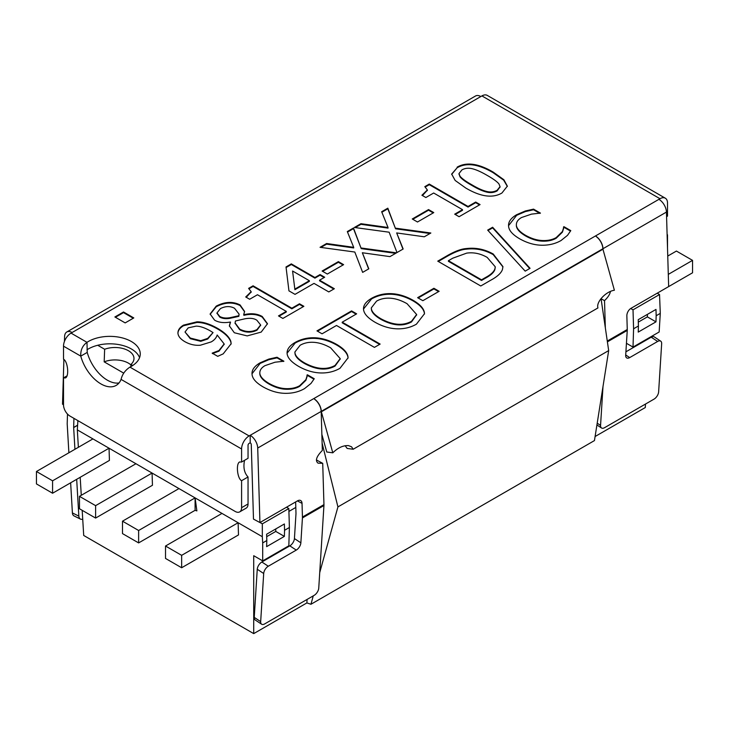 <?xml version="1.0" encoding="UTF-8"?>
<svg xmlns="http://www.w3.org/2000/svg" width="729" height="729" viewBox="0 0 729 729"><rect width="100%" height="100%" fill="white"/><g stroke="black" fill="none" stroke-linecap="round" stroke-linejoin="round"><path stroke-width="1.09" d="M508.587 226.2C508.159 221.944 510.838 218.108 516.642 214.709L525.327 210.982L533.546 209.132L540.453 213.114L531.559 214.107L521.49 217.543C517.745 219.748 516.05 222.427 516.396 225.598C516.943 228.788 519.996 232.022 525.563 235.321C531.477 238.629 537.145 240.37 542.549 240.534C547.916 240.725 552.473 239.741 556.209 237.59L562.414 231.558L563.954 226.683L570.789 230.628L567.508 235.339L561.093 240.497C555.407 243.778 548.91 245.354 541.601 245.226C534.321 245.081 526.985 242.93 519.604 238.766C512.56 234.638 508.888 230.455 508.587 226.2L508.541 225.352M570.497 231.084L563.954 227.302L562.414 232.177L556.209 238.219C552.473 240.36 547.916 241.345 542.549 241.153C537.145 240.989 531.477 239.249 525.563 235.941C519.996 232.642 516.943 229.407 516.396 226.218L516.342 225.033M563.954 226.683L563.954 227.302M563.535 226.929L563.535 227.548M562.414 231.558L562.414 232.177M516.332 225.343L516.396 226.218M539.843 213.387L533.546 209.752L525.327 211.601L516.642 215.328L508.55 225.662M533.546 209.132L533.546 209.752M525.327 210.982L525.327 211.601M492.622 227.248L530.065 268.308L525.181 271.133L487.665 230.109L492.622 227.248L492.622 227.867L488.038 230.51M529.691 268.527L492.622 227.867M390.534 298.225C385.249 297.842 380.584 298.817 376.556 301.141L371.307 307.884L371.462 309.233C372.164 312.304 375.326 315.484 380.948 318.773C392.803 325.17 402.982 326.018 411.493 321.307L416.623 314.491L407.064 303.701C401.278 300.421 395.765 298.598 390.534 298.225M371.316 308.194L371.462 309.852C372.164 312.923 375.326 316.104 380.948 319.393C392.803 325.799 402.982 326.638 411.493 321.936L416.614 314.8M391.263 293.65C398.471 293.951 405.725 296.147 413.024 300.257C420.077 304.385 423.877 308.558 424.424 312.796L424.478 313.725L416.405 324.186C410.545 327.54 403.966 329.089 396.667 328.815C389.423 328.506 382.187 326.31 374.988 322.218C367.899 318.044 364.081 313.853 363.552 309.652C363.106 305.469 365.785 301.688 371.571 298.307C377.604 294.944 384.165 293.395 391.263 293.65L391.263 294.27C384.165 294.015 377.604 295.564 371.571 298.926L363.507 309.06M363.552 309.652L363.498 308.75M424.469 314.035L424.424 313.415C423.877 309.187 420.077 305.004 413.024 300.877C405.725 296.767 398.471 294.571 391.263 294.27M380.146 344.079L374.424 347.378L336.497 325.48L322.063 333.809L316.969 330.875L351.56 310.9L356.645 313.844L342.211 322.172L380.146 344.079M379.609 344.389L342.211 322.801L342.211 322.172M356.107 314.153L351.56 311.529L317.507 331.185M351.56 310.9L351.56 311.529M487.4 175.525C481.587 172.099 476.684 169.875 472.684 168.836C468.656 167.761 465.066 168.117 461.913 169.903L458.988 173.593L460.026 176.227C461.967 178.596 465.84 181.403 471.636 184.656C477.285 188.055 482.097 190.269 486.07 191.299C490.143 192.456 493.834 192.11 497.16 190.26L500.048 186.606L498.973 183.972C497.205 181.721 493.351 178.906 487.4 175.525M459.006 173.903L460.026 176.846C461.967 179.216 465.84 182.031 471.636 185.284C477.285 188.674 482.097 190.889 486.07 191.927C490.143 193.076 493.834 192.729 497.16 190.88L500.03 186.916M507.348 186.451L503.684 180.172L493.26 172.764C478.452 164.052 466.414 162.385 457.138 167.77L451.67 174.377M457.138 167.151C466.414 161.765 478.452 163.433 493.26 172.144L503.876 179.735L507.357 186.141L501.935 193.012C492.695 198.452 480.648 196.794 465.785 188.046L455.142 180.446L451.661 174.058L457.138 167.77M479.536 204.895L475.682 202.671L468.045 207.082L429.281 184.701L425.299 186.998M475.682 202.051L480.074 204.585L459.088 216.704L454.696 214.171L462.505 209.66L433.673 193.012L425.864 197.523L421.918 195.244L427.358 189.95L424.816 186.651L429.281 184.072L468.045 206.462L475.682 202.051L475.682 202.671M468.045 206.462L468.045 207.082M429.281 184.072L429.281 184.701M427.34 190.26L422.456 195.554M462.505 209.66L462.505 210.28L455.233 214.481M433.236 212.914L428.543 210.198L412.805 219.292M428.543 209.578L433.773 212.595L417.498 221.999L412.268 218.982L428.543 209.578L428.543 210.198M429.982 233.508L395.565 228.797L387.828 208.795L381.859 212.239M395.565 228.177L430.848 233.007L424.296 236.797L396.676 232.934L403.164 248.99L396.995 252.553L389.149 232.205L354.385 227.475L360.946 223.694L388.038 227.494L381.65 211.729L387.828 208.175L395.565 228.797M387.828 208.175L387.828 208.795M388.038 227.494L388.038 228.113L360.946 224.313L355.26 227.594M360.946 223.694L360.946 224.313M402.964 249.108L396.676 232.934M395.637 253.337L361.219 248.625L353.483 228.614L347.514 232.068M361.219 248.006L396.503 252.835L389.951 256.617L362.34 252.753L368.819 268.819L362.65 272.382L354.804 252.034L320.049 247.304L326.601 243.513L353.693 247.322L347.314 231.558L353.483 227.995L361.219 248.625M353.483 227.995L353.483 228.614M353.693 247.322L353.693 247.942L326.601 244.142L320.915 247.423M326.601 243.513L326.601 244.142M368.619 268.937L362.34 252.753M343.077 264.964L338.384 262.258L322.646 271.343M338.384 261.629L343.614 264.654L327.33 274.049L322.109 271.033L338.384 261.629L338.384 262.258M213.05 332.588L210.435 330.957C204.685 327.704 199.883 326.1 196.037 326.145L188.191 327.859L185.02 332.014L190.315 338.065L200.739 340.698L207.71 338.402L213.05 332.588L207.71 339.021L200.739 341.318L190.315 338.684L185.02 332.014M177.94 333.007C177.94 329.982 179.799 327.348 183.517 325.116L196.939 321.835C202.954 321.79 209.815 323.958 217.543 328.342C224.988 332.661 229.425 337.053 230.865 341.5L231.157 343.724L223.192 353.866L217.716 356.335L212.175 353.137L218.973 350.54L224.158 343.924L217.16 335.003C216.34 337.837 214.353 340.142 211.2 341.91L200.357 345.227C194.953 345.674 189.731 344.462 184.701 341.582C180.309 338.939 178.058 336.087 177.94 333.007L177.931 332.652M224.149 344.234L218.973 351.159L212.458 353.601M231.148 344.033L230.865 342.129C229.425 337.673 224.988 333.281 217.543 328.961C209.815 324.578 202.954 322.409 196.939 322.464L183.517 325.745C179.799 327.968 177.94 330.601 177.94 333.627M133.261 318.236L123.511 312.604L115.419 317.279M123.511 311.985L133.799 317.926L125.169 322.901L114.881 316.969L123.511 311.985L123.511 312.604M217.014 313.233L219.711 317.042C222.427 318.619 225.89 319.029 230.1 318.291L238.848 316.34L239.039 314.399M230.1 317.671L238.848 315.721L239.048 314.081L234.528 308.276C230.2 305.934 225.507 306.043 220.44 308.595L216.996 312.923L219.711 316.422C222.427 317.99 225.89 318.409 230.1 317.671L230.1 318.291M238.848 315.721L238.848 316.34M244.425 318.901L235.431 320.997L235.084 322.911L239.723 329.144C245.709 332.16 251.459 332.296 256.982 329.572L260.618 324.924L256.872 320.25C254.002 318.254 249.856 317.808 244.425 318.901M235.093 323.22L239.723 329.763C245.709 332.779 251.459 332.916 256.982 330.191L260.608 325.243M267.479 324.041L262.24 317.124C257.137 314.217 251.013 313.625 243.869 315.338L243.869 314.709C251.013 313.005 257.137 313.598 262.24 316.504L267.488 323.722L261.201 332.087L247.177 335.905L234.319 332.752L229.371 325.881L230.346 322.036C223.931 323.184 218.673 322.546 214.581 320.149L210.125 313.989L216.221 306.116C224.878 301.633 232.843 301.25 240.105 304.968L244.607 311.465L243.696 314.609M243.869 314.709L243.869 315.338M244.598 311.775L240.105 305.588C232.843 301.87 224.878 302.253 216.221 306.736L210.134 314.299M230.519 322.136L229.38 326.191M303.337 306.627L299.482 304.403L291.846 308.814L253.072 286.433L249.09 288.73M299.482 303.783L303.875 306.317L282.879 318.436L278.487 315.903L286.297 311.392L257.465 294.744L249.655 299.255L245.719 296.976L251.159 291.682L248.607 288.383L253.072 285.804L291.846 308.194L299.482 303.783L299.482 304.403M291.846 308.194L291.846 308.814M253.072 285.804L253.072 286.433M251.131 291.992L246.247 297.286M286.297 311.392L286.297 312.012L279.025 316.213M292.575 271.015L294.908 289.686L309.378 281.339L309.378 280.72L292.575 271.015L294.908 289.686M294.908 289.067L309.378 280.72M324.15 277.539L320.049 275.179L314.919 278.132L291.318 264.509L286.087 267.525M320.049 274.56L324.687 277.23L319.557 280.191L334.347 288.73L328.797 291.928L314.017 283.39L295.017 294.361L288.948 290.862L286.023 266.951L291.318 263.889L314.919 277.512L320.049 274.56L320.049 275.179M314.919 277.512L314.919 278.132M291.318 263.889L291.318 264.509M333.809 289.039L319.557 280.811L319.557 280.191M252.052 374.305C251.623 370.05 254.312 366.222 260.107 362.814L268.791 359.096L277.02 357.237L283.918 361.229L275.033 362.213L264.955 365.657C261.21 367.853 259.515 370.542 259.861 373.704C260.408 376.893 263.47 380.137 269.028 383.427C274.951 386.734 280.61 388.475 286.014 388.639C291.381 388.83 295.938 387.846 299.683 385.705L305.888 379.663L307.419 374.797L314.254 378.734L310.973 383.445L304.558 388.603C298.881 391.883 292.384 393.46 285.066 393.332C277.785 393.186 270.45 391.036 263.069 386.871C256.025 382.752 252.352 378.561 252.052 374.305L252.006 373.458M313.962 379.189L307.419 375.417L305.888 380.283L299.683 386.324C295.938 388.475 291.381 389.45 286.014 389.259C280.61 389.095 274.951 387.354 269.028 384.046C263.47 380.757 260.408 377.513 259.861 374.323L259.806 373.139M307.419 374.797L307.419 375.417M307 375.034L307 375.654M305.888 379.663L305.888 380.283M259.806 373.448L259.861 374.323M283.308 361.493L277.02 357.857L268.791 359.716L260.107 363.434L252.015 373.767M277.02 357.237L277.02 357.857M268.791 359.096L268.791 359.716M314.108 342.348C308.823 341.965 304.166 342.94 300.129 345.264L294.89 352.007L295.045 353.355C295.737 356.426 298.899 359.607 304.522 362.896C316.377 369.293 326.556 370.141 335.067 365.429L340.206 358.613L330.638 347.824C324.852 344.544 319.338 342.721 314.108 342.348M294.899 352.317L295.045 353.975C295.737 357.046 298.899 360.226 304.522 363.516C316.377 369.922 326.556 370.76 335.067 366.058L340.197 358.923M314.846 337.773C322.054 338.074 329.298 340.27 336.598 344.38C343.651 348.508 347.451 352.681 347.997 356.918L348.052 357.848L339.978 368.309C334.128 371.662 327.549 373.212 320.25 372.938C312.996 372.628 305.77 370.432 298.562 366.341C291.472 362.167 287.663 357.975 287.126 353.775C286.688 349.592 289.358 345.81 295.145 342.43C301.177 339.067 307.747 337.518 314.846 337.773L314.846 338.393C307.747 338.138 301.177 339.687 295.145 343.049L287.08 353.182M287.126 353.775L287.08 352.872M348.043 358.158L347.997 357.538C347.451 353.31 343.651 349.127 336.598 344.999C329.298 340.89 322.054 338.693 314.846 338.393M438.603 291.609L433.91 288.903L418.164 297.988M433.91 288.283L439.14 291.299L422.856 300.694L417.626 297.678L433.91 288.283L433.91 288.903M448.408 260.7L481.532 279.827L485.888 277.312C490.972 274.541 493.98 271.698 494.918 268.791L495.255 266.805L487.182 257.401C480.548 253.583 473.722 252.152 466.715 253.118L452.773 258.184L448.408 260.7L448.408 261.319L481.532 280.446L485.888 277.931C490.972 275.161 493.98 272.318 494.918 269.411L495.246 267.115M481.532 279.827L481.532 280.446M494.918 268.791L494.918 269.411M502.946 266.932L493.214 254.621C484.685 249.856 475.736 248.042 466.369 249.181C461.439 249.482 455.16 251.787 447.542 256.107L438.284 261.456M466.369 248.562C475.736 247.423 484.685 249.236 493.214 254.002L502.946 266.623L502.454 269.475C501.197 273.111 497.269 276.71 490.663 280.264L480.766 285.987L437.746 261.146L447.542 255.487C455.16 251.168 461.439 248.862 466.369 248.562L466.369 249.181M244.561 460.309C243.094 467.389 244.251 472.939 248.042 476.976L241.591 480.703C237.362 478.725 235.759 463.817 239.577 461.986L241.591 462.031L241.591 448.973A10.643 6.151 -60 0 1 249.118 435.933L659.991 198.716A10.643 6.151 -60 0 1 665.313 198.197L487.236 95.381A10.643 6.151 120 0 0 481.915 95.909L480.839 96.529A10.643 6.151 -120 0 0 475.518 96L66.804 331.977A10.643 6.151 -120 0 0 64.599 336.552L64.453 341.436M480.839 96.529L71.05 333.126A10.643 6.151 120 0 0 63.514 346.166L63.514 359.215C67.742 361.201 69.346 376.1 65.528 377.932L63.514 377.895L66.995 375.891M71.05 333.126L86.988 342.329A30.418 17.56 180 0 1 120.567 337.491A30.418 17.56 180 0 1 140.26 353.929A30.418 17.56 180 0 1 129.926 367.115C125.188 370.25 122.244 374.341 121.078 379.399A30.418 17.56 60 0 1 116.139 385.413A30.418 17.56 60 0 1 80.773 356.126C80.445 350.212 82.514 345.61 86.988 342.329L87.225 352.408A30.418 17.56 -120 0 0 119.018 382.953M602.992 386.58L600.559 425.39A6.087 3.262 123.3 0 0 601.516 427.987A6.087 3.262 123.3 0 0 604.56 427.686L654.031 399.127A6.087 3.262 123.3 0 0 658.633 391.856L661.659 343.742A6.087 3.262 123.3 0 0 660.702 341.145A6.087 3.262 123.3 0 0 657.658 341.445L629.692 357.593A6.087 3.262 -56.7 0 1 626.648 357.884A6.087 3.262 -56.7 0 1 625.692 355.287L627.25 330.41A10.643 6.151 -120 0 0 627.259 329.508L626.858 315.857A6.087 3.636 -61.8 0 1 631.004 308.321L692.55 272.792L692.55 260.371L676.421 251.058L667.746 256.061M625.901 351.825L651.216 337.208A6.087 3.262 -56.7 0 1 654.259 336.907L660.702 341.145M316.404 459.944L322.719 463.334L318.072 463.161C314.974 460.764 316.395 456.527 322.336 450.431L321.179 411.411A10.643 6.151 -120 0 0 314.472 399.2L314.582 399.137A10.643 6.151 60 0 1 321.289 411.347A1.522 0.875 -120 0 0 321.361 411.794L332.798 452.818C337.955 447.715 343.195 445.31 348.535 445.619L351.56 446.804L353.182 449.246L347.159 448.444L345.145 445.72M241.591 462.031L248.042 458.304L248.042 445.246A1.522 0.875 120 0 1 249.118 443.387L250.193 442.767A1.522 0.875 60 0 1 251.268 444.581L253.482 519.094L259.934 522.556L297.578 500.823A6.087 3.636 -61.8 0 1 300.612 500.513A6.087 3.636 -61.8 0 1 302.034 503.393L302.435 517.043A10.643 6.151 60 0 1 302.426 517.945L300.867 542.823A6.087 3.262 -56.7 0 1 296.266 550.094L268.299 566.233A6.087 3.262 123.3 0 0 263.698 573.504L260.672 621.618A6.087 3.262 123.3 0 0 261.629 624.215A6.087 3.262 123.3 0 0 264.673 623.915L314.153 595.356A6.087 3.262 123.3 0 0 318.755 588.084L323.94 505.525A10.643 6.151 -120 0 0 323.949 504.623L322.719 463.334M261.629 624.215L255.196 619.978A6.087 3.262 -56.7 0 1 254.239 617.381L257.255 569.267A6.087 3.262 -56.7 0 1 261.857 562.004L289.823 545.857A6.087 3.262 123.3 0 0 294.425 538.585L295.983 513.708A1.522 0.875 -120 0 0 295.992 513.581L295.646 501.944M610.428 291.454C609.963 294.243 607.995 297.304 604.523 300.64L601.07 298.781M596.276 236.643L596.267 236.497A10.643 6.151 60 0 1 602.983 248.717L603.001 249.427M259.934 522.556L257.72 448.043A10.643 6.151 60 0 0 250.193 435.313L250.193 442.767M353.182 449.246L597.944 307.939C595.912 302.116 605.808 291.463 614.383 290.242L602.947 249.218A1.522 0.875 60 0 1 602.874 248.771A10.643 6.151 -120 0 0 596.167 236.561L596.267 236.497M321.863 434.393L326.774 452.007L332.798 452.818M248.042 503.967L241.591 507.694A9.131 5.267 60 0 1 239.704 511.876L246.156 508.149A9.131 5.267 -120 0 0 248.042 503.967L248.042 476.976M241.591 507.694L241.591 480.703M667.108 234.519L667.117 235.03M666.579 216.668L667.518 216.121L667.518 203.063A10.643 6.151 -60 0 0 665.313 198.197M667.518 234.802L667.518 248.416M239.704 511.876A9.131 5.267 60 0 1 235.139 511.421L69.975 416.068A9.131 5.267 60 0 1 63.514 404.887L63.514 377.895M72.125 332.506A10.643 6.151 -120 0 0 66.804 331.977M68.881 452.773L67.223 424.378A10.643 6.151 60 0 1 67.205 423.458L67.496 414.063M63.897 359.47L62.521 404.176L63.514 404.795M73.939 418.355L73.656 427.44A1.522 0.875 -120 0 0 73.656 427.577L74.932 449.283M76.682 479.317L78.841 516.114A6.087 3.745 116.4 0 0 80.436 519.084L73.993 515.886A6.087 3.745 -63.6 0 1 72.399 512.924L70.64 482.808M80.436 519.084A6.087 3.745 116.4 0 0 82.714 519.103M604.523 300.64L605.334 327.777M658.916 199.345A10.643 6.151 60 0 1 666.443 212.075L668.657 286.588M63.514 346.166L80.773 356.126L87.225 352.408M139.567 357.657A30.418 17.56 0 0 0 97.713 345.273A30.418 17.56 0 0 0 86.988 349.783M260.007 522.52L262.322 523.85L288.83 508.541L289.395 527.495L284.556 530.293L284.374 536.389L275.762 531.423L275.762 528.944M284.556 530.293L284.374 523.978L266.623 534.22L266.814 540.535L262.695 542.914L262.322 536.708L77.32 429.891L78.377 447.296M196.876 510.901L195.099 497.889L195.099 510.309L196.876 510.901M95.608 518.073L152.452 485.259L152.079 473.057L95.608 505.653L95.608 518.073L79.47 508.76L79.47 496.34L95.608 505.653M52.579 493.232L109.423 460.418L109.049 448.217L52.579 480.812L52.579 493.232L36.45 483.919L36.45 471.499L52.579 480.812M80.19 477.295L81.274 495.301M82.186 510.327L83.707 535.46L253.719 633.619L253.719 555.708L262.695 560.893L262.695 542.914M181.649 567.754L238.492 534.931L238.119 522.729L181.649 555.334L181.649 567.754L165.519 558.441L165.519 546.021L181.649 555.334M123.739 373.148L104.183 361.857L104.639 349.264A19.018 10.981 180 0 1 124.058 348.836A19.018 10.981 180 0 1 133.981 358.486A19.018 10.981 180 0 1 130.928 364.445L132.733 365.484M130.928 364.445L130.883 366.605M97.713 345.273L104.639 349.264M77.885 420.633L77.32 429.891M262.322 536.708L262.322 523.85M284.374 536.389L266.623 546.641L266.814 540.535M289.395 527.495L288.83 545.802L262.695 560.893M657.221 293.186L659.535 294.525L660.283 313.37L656.164 315.748L655.982 321.844L647.379 316.878L647.379 314.39M656.164 315.748L655.982 309.424L638.23 319.676L638.422 325.991L633.583 328.788L633.018 309.834L659.535 294.525M660.283 313.37L659.153 331.996L633.018 347.086L633.583 328.788M649.53 337.554L649.484 338.201M645.502 404.048L645.293 407.538L595.092 436.525M655.982 321.844L638.23 332.096L638.422 325.991M322.127 443.214L337.928 506.91L319.73 572.557M313.27 595.866L310.946 604.268L306.891 602.919L307.055 599.448M306.891 602.919L253.719 633.619M295.81 507.439L288.921 511.412M626.439 343.295L633.018 347.086M310.946 604.268L594.454 440.58L608.679 350.594L601.042 298.58M608.679 350.594L337.928 506.91M630.713 308.504L633.018 309.834M286.524 507.211L288.83 508.541M266.696 536.662L275.762 531.423M638.303 322.118L647.379 316.878M130.919 364.928A19.018 10.981 0 0 0 104.183 361.857M668.293 274.377L692.55 260.371M195.099 510.309L138.628 542.914L122.499 533.601L122.499 521.18L138.628 530.493L195.099 497.889M178.96 488.576L122.499 521.18M138.628 530.493L138.628 542.914M92.92 438.904L36.45 471.499M221.99 513.416L165.519 546.021M135.94 463.735L79.47 496.34M556.209 237.59L556.209 238.219M542.549 240.534L542.549 241.153M525.563 235.321L525.563 235.941M516.642 214.709L516.642 215.328M371.462 309.233L371.462 309.852M380.948 318.773L380.948 319.393M371.571 298.307L371.571 298.926M424.424 312.796L424.424 313.415M413.024 300.257L413.024 300.877M460.026 176.227L460.026 176.846M471.636 184.656L471.636 185.284M486.07 191.299L486.07 191.927M497.16 190.26L497.16 190.88M493.26 172.144L493.26 172.764M190.315 338.065L190.315 338.684M200.739 340.698L200.739 341.318M207.71 338.402L207.71 339.021M218.973 350.54L218.973 351.159M230.865 341.5L230.865 342.129M217.543 328.342L217.543 328.961M196.939 321.835L196.939 322.464M183.517 325.116L183.517 325.745M219.711 316.422L219.711 317.042M239.723 329.144L239.723 329.763M256.982 329.572L256.982 330.191M262.24 316.504L262.24 317.124M240.105 304.968L240.105 305.588M216.221 306.116L216.221 306.736M299.683 385.705L299.683 386.324M286.014 388.639L286.014 389.259M269.028 383.427L269.028 384.046M260.107 362.814L260.107 363.434M295.045 353.355L295.045 353.975M304.522 362.896L304.522 363.516M295.145 342.43L295.145 343.049M347.997 356.918L347.997 357.538M336.598 344.38L336.598 344.999M485.888 277.312L485.888 277.931M493.214 254.002L493.214 254.621M447.542 255.487L447.542 256.107M659.991 198.716L481.915 95.909M129.926 367.115L249.118 435.933M600.559 425.39L597.206 423.184M321.179 411.411L257.72 448.043M302.435 517.043L323.949 504.623M241.591 448.973L121.078 379.399M602.947 249.218L321.361 411.794M602.874 248.771L321.289 411.347M607.275 341.044L627.259 329.508M627.25 330.41L607.403 341.865M629.692 357.593L625.71 354.968M657.658 341.445L651.216 337.208M260.672 621.618L254.239 617.381M263.698 573.504L257.255 569.267M268.299 566.233L261.857 562.004M296.266 550.094L289.823 545.857M300.867 542.823L294.425 538.585M302.034 503.393L297.423 500.914M323.94 505.525L302.426 517.945M73.656 427.44L77.611 425.162M72.399 512.924L78.841 516.114M77.602 425.299L73.656 427.577M666.443 212.075L602.983 248.717M371.307 308.504L371.307 307.884M416.623 315.11L416.623 314.491M458.988 174.213L458.988 173.593M500.048 187.225L500.048 186.606M427.358 190.57L427.358 189.95M224.158 344.544L224.158 343.924M216.996 313.543L216.996 312.923M239.048 314.7L239.048 314.081M235.084 323.53L235.084 322.911M260.618 325.544L260.618 324.924M251.159 292.302L251.159 291.682M294.89 352.626L294.89 352.007M340.206 359.233L340.206 358.613M495.255 267.425L495.255 266.805M601.516 427.987L596.923 424.971"/></g></svg>
